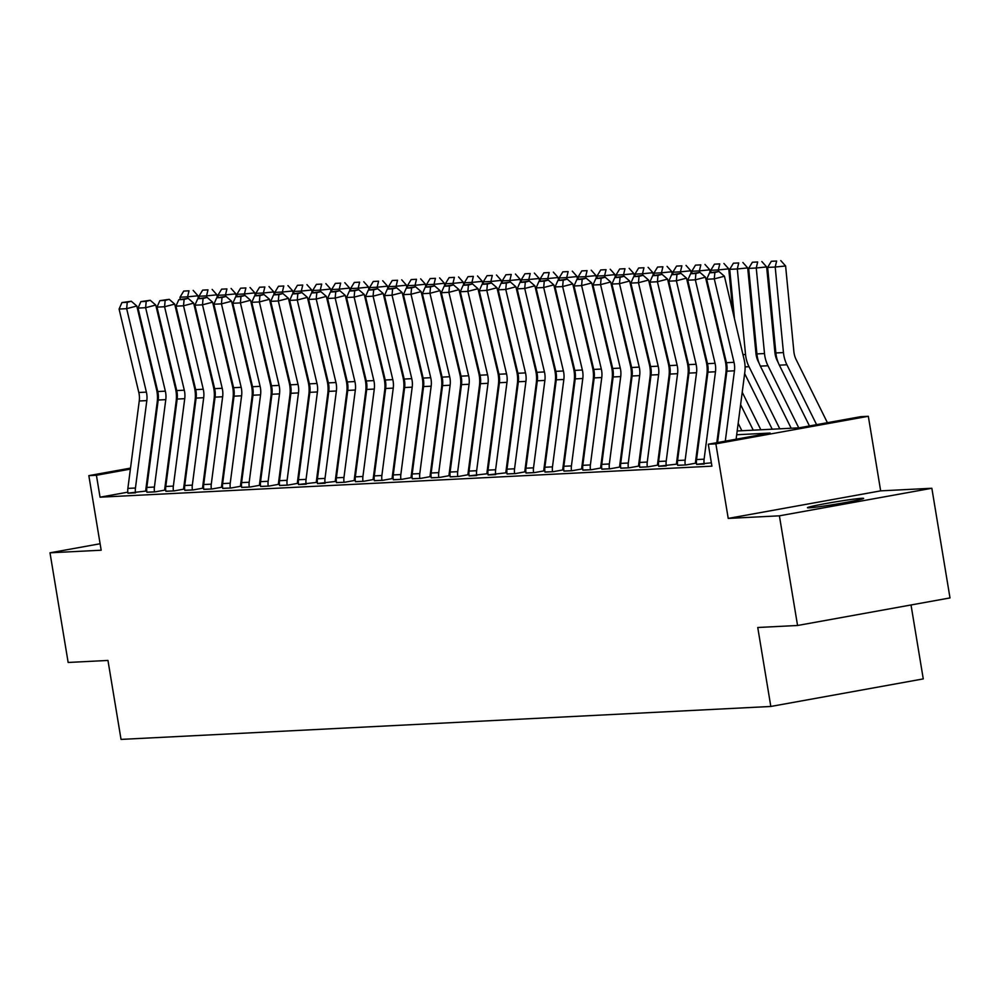 <?xml version="1.0" encoding="UTF-8"?>
<svg xmlns="http://www.w3.org/2000/svg" width="1000" height="1000" viewBox="0 0 1000 1000"><rect width="100%" height="100%" fill="white"/><g stroke="black" fill="none" stroke-linecap="round" stroke-linejoin="round"><path stroke-width="1.5" d="M861.9 498.288A28.475 1.175 -9.4 0 0 830.512 502.725A28.475 1.175 -9.4 0 0 807.438 507.713A28.475 1.175 -9.4 0 0 809.163 507.825A28.475 1.175 -9.4 0 0 840.55 503.4A28.475 1.175 -9.4 0 0 863.625 498.413A28.475 1.175 -9.4 0 0 861.9 498.288M737.188 430.975L798.938 427.85L860.738 416.675L868.325 416.287L715.875 443.85L708.3 444.225L770.1 433.062L736.688 434.75M880.662 490.863L728.225 518.413L779.4 515.825L797.562 625.487L950 597.925L931.85 488.263L880.662 490.863L868.325 416.287M911.025 604.975L923.263 678.9L770.825 706.462L121.037 739.4L107.963 660.45L68.15 662.463L50 552.812L101.175 550.212L88.837 475.637L130.512 468.113M779.4 515.825L931.85 488.263M100.113 543.75L50 552.812M127.812 492.163L100.05 497.188L711.925 466.163L708.3 444.225M696.625 458.9L695.888 458.938M677.663 459.862L676.925 459.9M658.713 460.825L657.975 460.863M639.75 461.788L639.025 461.825M620.8 462.75L620.062 462.788M601.85 463.7L601.112 463.738M582.888 464.663L582.15 464.7M563.938 465.625L563.2 465.662M544.975 466.587L544.237 466.625M526.025 467.55L525.288 467.587M507.062 468.512L506.337 468.55M488.113 469.475L487.375 469.513M469.162 470.438L468.425 470.475M450.2 471.4L449.462 471.438M431.25 472.362L430.513 472.388M412.287 473.312L411.55 473.35M393.338 474.275L392.6 474.312M374.375 475.238L373.65 475.275M355.425 476.2L354.688 476.238M336.463 477.163L335.737 477.2M317.512 478.125L316.775 478.162M298.562 479.087L297.825 479.125M279.6 480.05L278.863 480.087M260.65 481.012L259.913 481.05M241.688 481.962L240.963 482M222.738 482.925L222 482.962M203.775 483.888L203.05 483.925M184.825 484.85L184.088 484.888M165.875 485.812L165.138 485.85M146.713 488.75L145.912 488.9M127.938 493.137L145.863 491.075M146.9 492.175L155.25 491.85L164.812 490.112M165.85 491.213L174.213 490.887L183.762 489.15M184.812 490.25L193.162 489.925L202.725 488.2M203.762 489.288L212.125 488.963L221.675 487.238M222.725 488.325L231.075 488L240.637 486.275M241.675 487.362L250.025 487.038L259.587 485.312M260.625 486.4L268.988 486.075L278.55 484.35M279.587 485.438L287.938 485.112L297.5 483.387M298.538 484.487L316.45 482.425M317.5 483.525L335.412 481.463M336.45 482.562L344.812 482.238L354.363 480.5M355.412 481.6L363.762 481.275L373.325 479.538M374.363 480.637L382.713 480.312L392.275 478.587M393.312 479.675L401.675 479.35L411.238 477.625M412.275 478.713L420.625 478.387L430.188 476.662M431.225 477.75L439.588 477.425L449.137 475.7M450.188 476.788L458.537 476.463L468.1 474.738M469.137 475.838L487.05 473.775M488.1 474.875L506.012 472.812M507.05 473.913L515.413 473.587L524.963 471.85M526 472.95L534.362 472.625L543.925 470.887M544.963 471.987L553.312 471.662L562.875 469.938M563.913 471.025L572.275 470.7L581.825 468.975M582.875 470.062L591.225 469.738L600.788 468.013M601.825 469.1L610.188 468.775L619.738 467.05M620.788 468.137L629.138 467.812L638.7 466.087M639.738 467.175L648.1 466.85L657.65 465.125M658.688 466.225L676.612 464.162M677.65 465.262L686 464.938L695.562 463.2M696.6 464.3L711.375 462.812M728.225 518.413L715.875 443.85M100.05 497.188L96.412 475.262L88.837 475.637M797.562 625.487L757.75 627.5L770.825 706.462M187.475 458.85L188.212 458.812M206.438 457.887L207.175 457.85M225.387 456.925L226.125 456.887M244.35 455.962L245.075 455.925M263.3 455L264.037 454.963M282.25 454.038L282.987 454M301.212 453.088L301.95 453.05M320.163 452.125L320.9 452.088M339.125 451.163L339.862 451.125M358.075 450.2L358.812 450.163M377.038 449.237L377.762 449.2M395.988 448.275L396.725 448.237M414.938 447.312L415.675 447.275M433.9 446.35L434.637 446.312M452.85 445.387L453.587 445.35M471.812 444.438L472.55 444.4M490.763 443.475L491.5 443.438M509.725 442.512L510.45 442.475M528.675 441.55L529.412 441.512M547.625 440.588L548.362 440.55M566.587 439.625L567.325 439.588M585.538 438.663L586.275 438.625M604.5 437.7L605.237 437.663M623.45 436.737L624.188 436.7M642.412 435.775L643.138 435.75M661.363 434.825L662.1 434.787M680.312 433.862L681.05 433.825M699.275 432.9L700.013 432.863M718.225 431.938L718.962 431.9M207.512 455.175L206.775 455.312M188.238 458.663L187.488 458.787M149.05 464.75L149.8 464.625M168.337 461.275L169.075 461.138M187.613 457.788L188.363 457.65M206.9 454.3L207.65 454.162M149.662 465.625L148.912 465.763M130.387 469.113L96.412 475.262M718.475 435.675L717.738 435.712M699.513 436.637L698.787 436.675M680.562 437.6L679.825 437.638M661.612 438.562L660.875 438.6M642.65 439.525L641.912 439.562M623.7 440.487L622.962 440.513M604.738 441.438L604 441.475M585.788 442.4L585.05 442.438M566.825 443.363L566.1 443.4M547.875 444.325L547.137 444.363M528.925 445.288L528.188 445.325M509.963 446.25L509.225 446.287M491.012 447.212L490.275 447.25M472.05 448.175L471.312 448.212M453.1 449.137L452.362 449.175M434.137 450.087L433.413 450.125M415.188 451.05L414.45 451.087M396.238 452.013L395.5 452.05M377.275 452.975L376.538 453.013M358.325 453.938L357.587 453.975M339.363 454.9L338.625 454.938M320.412 455.863L319.675 455.9M301.45 456.825L300.725 456.863M282.5 457.788L281.762 457.825M263.55 458.738L262.812 458.775M244.587 459.7L243.85 459.738M225.637 460.662L224.9 460.7M206.675 461.625L205.938 461.662M187.725 462.587L186.988 462.625M168.762 463.55L168.038 463.587M127.875 488.387L135.45 488.013A15.575 14.638 -92.9 0 0 135.538 492.837L127.963 493.225A15.575 14.638 -92.9 0 1 127.875 488.387L139.25 400.988A22.25 20.913 87.1 0 0 138.812 392.5L119.087 309.05L126.662 308.663L127.238 302.312L131.3 301.25L121.938 302.575L127.238 302.312M135.45 488.013L146.825 400.6A22.25 20.913 87.1 0 0 146.387 392.125L126.662 308.663L136.812 306.012L156.537 389.475A33.375 31.375 -92.9 0 1 157.188 402.2L145.812 489.6A4.45 4.188 87.1 0 0 145.838 490.988M136.812 306.012L131.3 301.25M121.938 302.575L119.087 309.05M202.162 339.075L201.663 333.775M198.263 298.6L197.987 295.775L187.587 296.837L187.738 298.387M211.475 419.137L212.05 420.3M226.388 449.237L226.962 450.4M194.95 401.463L195.525 402.625M209.862 431.562L210.438 432.725M189.013 290.812L183.713 291.087L189.013 290.812L187.587 296.837L180.012 297.225L180.212 299.325M184.262 341.325L184.775 346.613M180.012 297.225L183.713 291.087M193.175 290.387L197.987 295.775M146.825 487.425L154.412 487.05A15.575 14.638 -92.9 0 0 154.5 491.887L146.912 492.262A15.575 14.638 -92.9 0 1 146.825 487.425L158.2 400.025A22.25 20.913 87.1 0 0 157.762 391.55L138.038 308.087L145.625 307.7L146.2 301.35L150.25 300.287L140.887 301.613L146.2 301.35M154.412 487.05L165.787 399.637A22.25 20.913 87.1 0 0 165.35 391.163L145.625 307.7L155.762 305.05L175.487 388.512A33.375 31.375 -92.9 0 1 176.15 401.238L164.775 488.638A4.45 4.188 87.1 0 0 164.8 490.025M155.762 305.05L150.25 300.287M140.887 301.613L138.038 308.087M165.787 486.475L173.363 486.087A15.575 14.638 -92.9 0 0 173.45 490.925L165.875 491.3A15.575 14.638 -92.9 0 1 165.787 486.475L177.162 399.062A22.25 20.913 87.1 0 0 176.725 390.588L156.988 307.125L164.575 306.737L165.15 300.387L169.213 299.325L159.85 300.663L165.15 300.387M173.363 486.087L184.737 398.675A22.25 20.913 87.1 0 0 184.3 390.2L164.575 306.737L174.713 304.1L194.45 387.55A33.375 31.375 -92.9 0 1 195.1 400.275L183.725 487.675A4.45 4.188 87.1 0 0 183.75 489.062M174.713 304.1L169.213 299.325M159.85 300.663L156.988 307.125M184.737 485.513L192.325 485.125A15.575 14.638 -92.9 0 0 192.413 489.963L184.825 490.35A15.575 14.638 -92.9 0 1 184.737 485.513L196.112 398.1A22.25 20.913 87.1 0 0 195.675 389.625L175.95 306.163L183.525 305.788L184.112 299.425L188.162 298.363L178.8 299.7L184.112 299.425M192.325 485.125L203.7 397.713A22.25 20.913 87.1 0 0 203.263 389.237L183.525 305.788L193.675 303.137L213.4 386.587A33.375 31.375 -92.9 0 1 214.05 399.312L202.688 486.712A4.45 4.188 87.1 0 0 202.712 488.1M193.675 303.137L188.162 298.363M178.8 299.7L175.95 306.163M221.125 338.113L220.613 332.812M217.225 297.638L216.95 294.812L206.55 295.875L206.688 297.425M230.425 418.175L231.012 419.338M245.35 448.275L245.925 449.438M213.9 400.5L214.475 401.662M228.812 430.6L229.387 431.763M207.975 289.85L202.662 290.125L207.975 289.85L206.55 295.875L198.962 296.262L199.163 298.363M203.212 340.363L203.725 345.662M198.962 296.262L202.662 290.125M212.138 289.425L216.95 294.812M240.075 337.15L239.562 331.85M236.175 296.675L235.9 293.85L225.5 294.913L225.65 296.462M249.387 417.212L249.963 418.375M264.3 447.312L264.875 448.488M232.85 399.538L233.438 400.7M247.775 429.637L248.35 430.8M226.925 288.9L221.625 289.163L226.925 288.9L225.5 294.913L217.913 295.3L218.125 297.4M222.175 339.4L222.675 344.7M217.913 295.3L221.625 289.163M231.088 288.463L235.9 293.85M259.037 336.188L258.525 330.887M255.138 295.712L254.862 292.887L244.45 293.95L244.6 295.5M268.337 416.25L268.925 417.425M283.25 446.35L283.837 447.525M251.812 398.575L252.387 399.738M266.725 428.675L267.3 429.85M245.888 287.938L240.575 288.2L245.888 287.938L244.45 293.95L236.875 294.337L237.075 296.45M241.125 338.438L241.637 343.738M236.875 294.337L240.575 288.2M250.05 287.512L254.862 292.887M203.7 484.55L211.275 484.162A15.575 14.638 -92.9 0 0 211.363 489L203.775 489.387A15.575 14.638 -92.9 0 1 203.7 484.55L215.062 397.137A22.25 20.913 87.1 0 0 214.638 388.663L194.9 305.2L202.488 304.825L203.062 298.463L207.125 297.413L197.75 298.738L203.062 298.463M211.275 484.162L222.65 396.763A22.25 20.913 87.1 0 0 222.213 388.275L202.488 304.825L212.625 302.175L232.362 385.625A33.375 31.375 -92.9 0 1 233.012 398.35L221.637 485.75A4.45 4.188 87.1 0 0 221.663 487.137M212.625 302.175L207.125 297.413M197.75 298.738L194.9 305.2M277.987 335.225L277.475 329.925M274.088 294.762L273.812 291.925L263.412 292.987L263.562 294.55M287.3 415.288L287.875 416.463M302.213 445.387L302.787 446.562M270.763 397.612L271.35 398.787M285.675 427.713L286.262 428.888M264.837 286.975L259.538 287.238L264.837 286.975L263.412 292.987L255.825 293.375L256.025 295.487M260.075 337.475L260.587 342.775M255.825 293.375L259.538 287.238M269 286.55L273.812 291.925M222.65 483.587L230.238 483.2A15.575 14.638 -92.9 0 0 230.312 488.038L222.738 488.425A15.575 14.638 -92.9 0 1 222.65 483.587L234.025 396.175A22.25 20.913 87.1 0 0 233.588 387.7L213.863 304.237L221.438 303.863L222.025 297.5L226.075 296.45L216.713 297.775L222.025 297.5M230.238 483.2L241.6 395.8A22.25 20.913 87.1 0 0 241.175 387.312L221.438 303.863L231.588 301.212L251.312 384.663A33.375 31.375 -92.9 0 1 251.962 397.388L240.588 484.8A4.45 4.188 87.1 0 0 240.613 486.175M231.588 301.212L226.075 296.45M216.713 297.775L213.863 304.237M241.612 482.625L249.188 482.238A15.575 14.638 -92.9 0 0 249.275 487.075L241.688 487.463A15.575 14.638 -92.9 0 1 241.612 482.625L252.975 395.225A22.25 20.913 87.1 0 0 252.537 386.737L232.812 303.288L240.4 302.9L240.975 296.537L245.037 295.487L235.662 296.812L240.975 296.537M249.188 482.238L260.562 394.837A22.25 20.913 87.1 0 0 260.125 386.35L240.4 302.9L250.538 300.25L270.262 383.7A33.375 31.375 -92.9 0 1 270.925 396.425L259.55 483.837A4.45 4.188 87.1 0 0 259.575 485.213M250.538 300.25L245.037 295.487M235.662 296.812L232.812 303.288M260.562 481.662L268.15 481.275A15.575 14.638 -92.9 0 0 268.225 486.112L260.65 486.5A15.575 14.638 -92.9 0 1 260.562 481.662L271.938 394.263A22.25 20.913 87.1 0 0 271.5 385.775L251.775 302.325L259.35 301.938L259.925 295.587L263.988 294.525L254.625 295.85L259.925 295.587M268.15 481.275L279.513 393.875A22.25 20.913 87.1 0 0 279.075 385.387L259.35 301.938L269.5 299.288L289.225 382.75A33.375 31.375 -92.9 0 1 289.875 395.462L278.5 482.875A4.45 4.188 87.1 0 0 278.525 484.25M269.5 299.288L263.988 294.525M254.625 295.85L251.775 302.325M279.513 480.7L287.1 480.312A15.575 14.638 -92.9 0 0 287.188 485.15L279.6 485.538A15.575 14.638 -92.9 0 1 279.513 480.7L290.887 393.3A22.25 20.913 87.1 0 0 290.45 384.812L270.725 301.363L278.312 300.975L278.888 294.625L282.938 293.562L273.575 294.887L278.888 294.625M287.1 480.312L298.475 392.912A22.25 20.913 87.1 0 0 298.038 384.438L278.312 300.975L288.45 298.325L308.175 381.788A33.375 31.375 -92.9 0 1 308.837 394.5L297.462 481.912A4.45 4.188 87.1 0 0 297.488 483.288M288.45 298.325L282.938 293.562M273.575 294.887L270.725 301.363M298.475 479.738L306.05 479.363A15.575 14.638 -92.9 0 0 306.137 484.188L298.562 484.575A15.575 14.638 -92.9 0 1 298.475 479.738L309.85 392.337A22.25 20.913 87.1 0 0 309.413 383.85L289.675 300.4L297.262 300.012L297.838 293.663L301.9 292.6L292.538 293.925L297.838 293.663M306.05 479.363L317.425 391.95A22.25 20.913 87.1 0 0 316.988 383.475L297.262 300.012L307.4 297.362L327.137 380.825A33.375 31.375 -92.9 0 1 327.788 393.55L316.413 480.95A4.45 4.188 87.1 0 0 316.438 482.325M307.4 297.362L301.9 292.6M292.538 293.925L289.675 300.4M296.95 334.263L296.438 328.975M293.038 293.8L292.775 290.963L282.362 292.025L282.512 293.587M306.25 414.325L306.837 415.5M321.163 444.425L321.75 445.6M289.725 396.65L290.3 397.825M304.637 426.75L305.212 427.925M283.8 286.012L278.488 286.275L283.8 286.012L282.362 292.025L274.788 292.413L274.988 294.525M279.037 336.512L279.55 341.812M274.788 292.413L278.488 286.275M287.95 285.587L292.775 290.963M315.9 333.3L315.387 328.013M312 292.838L311.725 290L301.325 291.075L301.475 292.625M325.213 413.363L325.788 414.538M340.125 443.475L340.7 444.637M308.675 395.688L309.262 396.863M323.587 425.788L324.175 426.962M302.75 285.05L297.438 285.312L302.75 285.05L301.325 291.075L293.738 291.45L293.938 293.562M297.987 335.55L298.5 340.85M293.738 291.45L297.438 285.312M306.913 284.625L311.725 290M334.85 332.337L334.35 327.05M330.95 291.875L330.675 289.037L320.275 290.113L320.425 291.663M344.162 412.413L344.738 413.575M359.075 442.512L359.65 443.675M327.638 394.725L328.212 395.9M342.55 424.837L343.125 426M321.7 284.088L316.4 284.363L321.7 284.088L320.275 290.113L312.7 290.487L312.9 292.6M316.95 334.6L317.462 339.888M312.7 290.487L316.4 284.363M325.863 283.663L330.675 289.037M353.812 331.388L353.3 326.087M349.913 290.912L349.637 288.075L339.237 289.15L339.387 290.7M363.125 411.45L363.7 412.612M378.038 441.55L378.612 442.713M346.587 393.762L347.163 394.938M361.5 423.875L362.075 425.037M340.662 283.125L335.35 283.4L340.662 283.125L339.237 289.15L331.65 289.538L331.85 291.637M335.9 333.638L336.413 338.925M331.65 289.538L335.35 283.4M344.825 282.7L349.637 288.075M372.762 330.425L372.25 325.125M368.862 289.95L368.587 287.125L358.188 288.188L358.338 289.738M382.075 410.487L382.65 411.65M396.987 440.588L397.562 441.75M365.55 392.812L366.125 393.975M380.462 422.912L381.037 424.075M359.613 282.162L354.312 282.438L359.613 282.162L358.188 288.188L350.6 288.575L350.812 290.675M354.862 332.675L355.363 337.962M350.6 288.575L354.312 282.438M363.775 281.737L368.587 287.125M317.425 478.775L325.012 478.4A15.575 14.638 -92.9 0 0 325.1 483.237L317.512 483.612A15.575 14.638 -92.9 0 1 317.425 478.775L328.8 391.375A22.25 20.913 87.1 0 0 328.363 382.887L308.637 299.438L316.212 299.05L316.8 292.7L320.85 291.637L311.488 292.962L316.8 292.7M325.012 478.4L336.388 390.988A22.25 20.913 87.1 0 0 335.95 382.512L316.212 299.05L326.362 296.4L346.087 379.862A33.375 31.375 -92.9 0 1 346.737 392.587L335.375 479.988A4.45 4.188 87.1 0 0 335.4 481.375M326.362 296.4L320.85 291.637M311.488 292.962L308.637 299.438M391.725 329.462L391.213 324.162M387.825 288.988L387.55 286.163L377.137 287.225L377.287 288.775M401.025 409.525L401.613 410.688M415.938 439.625L416.525 440.788M384.5 391.85L385.075 393.013M399.412 421.95L399.988 423.113M378.575 281.2L373.263 281.475L378.575 281.2L377.137 287.225L369.562 287.613L369.762 289.713M373.812 331.712L374.325 337.013M369.562 287.613L373.263 281.475M382.738 280.775L387.55 286.163M336.388 477.825L343.963 477.438A15.575 14.638 -92.9 0 0 344.05 482.275L336.463 482.65A15.575 14.638 -92.9 0 1 336.388 477.825L347.75 390.412A22.25 20.913 87.1 0 0 347.325 381.938L327.587 298.475L335.175 298.087L335.75 291.737L339.812 290.675L330.45 292.013L335.75 291.737M343.963 477.438L355.337 390.025A22.25 20.913 87.1 0 0 354.9 381.55L335.175 298.087L345.312 295.438L365.05 378.9A33.375 31.375 -92.9 0 1 365.7 391.625L354.325 479.025A4.45 4.188 87.1 0 0 354.35 480.412M345.312 295.438L339.812 290.675M330.45 292.013L327.587 298.475M410.675 328.5L410.163 323.2M406.775 288.025L406.5 285.2L396.1 286.262L396.25 287.812M419.988 408.562L420.562 409.725M434.9 438.663L435.475 439.825M403.45 390.887L404.038 392.05M418.363 420.988L418.95 422.15M397.525 280.25L392.225 280.512L397.525 280.25L396.1 286.262L388.512 286.65L388.725 288.75M392.762 330.75L393.275 336.05M388.512 286.65L392.225 280.512M401.688 279.812L406.5 285.2M355.337 476.863L362.925 476.475A15.575 14.638 -92.9 0 0 363 481.312L355.425 481.7A15.575 14.638 -92.9 0 1 355.337 476.863L366.712 389.45A22.25 20.913 87.1 0 0 366.275 380.975L346.55 297.512L354.125 297.125L354.712 290.775L358.762 289.713L349.4 291.05L354.712 290.775M362.925 476.475L374.288 389.062A22.25 20.913 87.1 0 0 373.862 380.588L354.125 297.125L364.275 294.488L384 377.938A33.375 31.375 -92.9 0 1 384.65 390.662L373.275 478.062A4.45 4.188 87.1 0 0 373.3 479.45M364.275 294.488L358.762 289.713M349.4 291.05L346.55 297.512M429.637 327.537L429.125 322.238M425.725 287.062L425.462 284.237L415.05 285.3L415.2 286.85M438.938 407.6L439.525 408.762M453.85 437.7L454.438 438.875M422.413 389.925L422.987 391.087M437.325 420.025L437.9 421.188M416.488 279.288L411.175 279.55L416.488 279.288L415.05 285.3L407.475 285.688L407.675 287.8M411.725 329.787L412.238 335.087M407.475 285.688L411.175 279.55M420.637 278.85L425.462 284.237M374.3 475.9L381.875 475.513A15.575 14.638 -92.9 0 0 381.962 480.35L374.375 480.737A15.575 14.638 -92.9 0 1 374.3 475.9L385.662 388.488A22.25 20.913 87.1 0 0 385.225 380.012L365.5 296.55L373.088 296.175L373.663 289.812L377.725 288.75L368.35 290.087L373.663 289.812M381.875 475.513L393.25 388.113A22.25 20.913 87.1 0 0 392.812 379.625L373.088 296.175L383.225 293.525L402.95 376.975A33.375 31.375 -92.9 0 1 403.612 389.7L392.238 477.1A4.45 4.188 87.1 0 0 392.262 478.488M383.225 293.525L377.725 288.75M368.35 290.087L365.5 296.55M448.587 326.575L448.075 321.275M444.688 286.112L444.412 283.275L434.012 284.337L434.162 285.9M457.9 406.637L458.475 407.812M472.812 436.737L473.387 437.912M441.362 388.963L441.95 390.125M456.275 419.062L456.863 420.238M435.438 278.325L430.125 278.587L435.438 278.325L434.012 284.337L426.425 284.725L426.625 286.837M430.675 328.825L431.188 334.125M426.425 284.725L430.125 278.587M439.6 277.9L444.412 283.275M393.25 474.938L400.838 474.55A15.575 14.638 -92.9 0 0 400.913 479.387L393.338 479.775A15.575 14.638 -92.9 0 1 393.25 474.938L404.625 387.525A22.25 20.913 87.1 0 0 404.188 379.05L384.462 295.587L392.038 295.212L392.612 288.85L396.675 287.8L387.312 289.125L392.612 288.85M400.838 474.55L412.2 387.15A22.25 20.913 87.1 0 0 411.763 378.663L392.038 295.212L402.188 292.562L421.912 376.012A33.375 31.375 -92.9 0 1 422.562 388.738L411.188 476.138A4.45 4.188 87.1 0 0 411.213 477.525M402.188 292.562L396.675 287.8M387.312 289.125L384.462 295.587M467.55 325.613L467.038 320.325M463.638 285.15L463.363 282.312L452.962 283.375L453.113 284.938M476.85 405.675L477.425 406.85M491.763 435.775L492.337 436.95M460.325 388L460.9 389.175M475.238 418.1L475.812 419.275M454.387 277.362L449.087 277.625L454.387 277.362L452.962 283.375L445.387 283.762L445.588 285.875M449.637 327.863L450.15 333.162M445.387 283.762L449.087 277.625M458.55 276.938L463.363 282.312M412.2 473.975L419.787 473.587A15.575 14.638 -92.9 0 0 419.875 478.425L412.287 478.812A15.575 14.638 -92.9 0 1 412.2 473.975L423.575 386.575A22.25 20.913 87.1 0 0 423.137 378.088L403.413 294.637L411 294.25L411.575 287.887L415.625 286.837L406.262 288.163L411.575 287.887M419.787 473.587L431.163 386.188A22.25 20.913 87.1 0 0 430.725 377.7L411 294.25L421.138 291.6L440.863 375.05A33.375 31.375 -92.9 0 1 441.525 387.775L430.15 475.188A4.45 4.188 87.1 0 0 430.175 476.562M421.138 291.6L415.625 286.837M406.262 288.163L403.413 294.637M486.5 324.65L485.988 319.363M482.6 284.188L482.325 281.35L471.925 282.413L472.075 283.975M495.812 404.712L496.388 405.887M510.725 434.812L511.3 435.988M479.275 387.038L479.85 388.212M494.188 417.137L494.762 418.312M473.35 276.4L468.038 276.663L473.35 276.4L471.925 282.413L464.338 282.8L464.538 284.913M468.587 326.9L469.1 332.2M464.338 282.8L468.038 276.663M477.512 275.975L482.325 281.35M431.163 473.013L438.738 472.625A15.575 14.638 -92.9 0 0 438.825 477.463L431.25 477.85A15.575 14.638 -92.9 0 1 431.163 473.013L442.537 385.613A22.25 20.913 87.1 0 0 442.1 377.125L422.362 293.675L429.95 293.288L430.525 286.938L434.588 285.875L425.225 287.2L430.525 286.938M438.738 472.625L450.112 385.225A22.25 20.913 87.1 0 0 449.675 376.737L429.95 293.288L440.087 290.637L459.825 374.1A33.375 31.375 -92.9 0 1 460.475 386.812L449.1 474.225A4.45 4.188 87.1 0 0 449.125 475.6M440.087 290.637L434.588 285.875M425.225 287.2L422.362 293.675M450.112 472.05L457.7 471.662A15.575 14.638 -92.9 0 0 457.788 476.5L450.2 476.887A15.575 14.638 -92.9 0 1 450.112 472.05L461.488 384.65A22.25 20.913 87.1 0 0 461.05 376.163L441.325 292.712L448.9 292.325L449.487 285.975L453.537 284.913L444.175 286.238L449.487 285.975M457.7 471.662L469.075 384.263A22.25 20.913 87.1 0 0 468.638 375.775L448.9 292.325L459.05 289.675L478.775 373.137A33.375 31.375 -92.9 0 1 479.425 385.85L468.062 473.263A4.45 4.188 87.1 0 0 468.088 474.637M459.05 289.675L453.537 284.913M444.175 286.238L441.325 292.712M469.075 471.087L476.65 470.712A15.575 14.638 -92.9 0 0 476.737 475.538L469.15 475.925A15.575 14.638 -92.9 0 1 469.075 471.087L480.438 383.688A22.25 20.913 87.1 0 0 480.012 375.2L460.275 291.75L467.863 291.363L468.438 285.012L472.5 283.95L463.137 285.275L468.438 285.012M476.65 470.712L488.025 383.3A22.25 20.913 87.1 0 0 487.587 374.825L467.863 291.363L478 288.712L497.738 372.175A33.375 31.375 -92.9 0 1 498.387 384.888L487.013 472.3A4.45 4.188 87.1 0 0 487.038 473.675M478 288.712L472.5 283.95M463.137 285.275L460.275 291.75M488.025 470.125L495.613 469.75A15.575 14.638 -92.9 0 0 495.688 474.588L488.113 474.963A15.575 14.638 -92.9 0 1 488.025 470.125L499.4 382.725A22.25 20.913 87.1 0 0 498.963 374.237L479.237 290.788L486.812 290.4L487.4 284.05L491.45 282.987L482.088 284.312L487.4 284.05M495.613 469.75L506.975 382.337A22.25 20.913 87.1 0 0 506.55 373.862L486.812 290.4L496.962 287.75L516.688 371.213A33.375 31.375 -92.9 0 1 517.337 383.938L505.975 471.337A4.45 4.188 87.1 0 0 505.988 472.725M496.962 287.75L491.45 282.987M482.088 284.312L479.237 290.788M506.987 469.175L514.562 468.787A15.575 14.638 -92.9 0 0 514.65 473.625L507.062 474A15.575 14.638 -92.9 0 1 506.987 469.175L518.35 381.763A22.25 20.913 87.1 0 0 517.913 373.288L498.188 289.825L505.775 289.438L506.35 283.087L510.412 282.025L501.037 283.35L506.35 283.087M514.562 468.787L525.938 381.375A22.25 20.913 87.1 0 0 525.5 372.9L505.775 289.438L515.913 286.788L535.638 370.25A33.375 31.375 -92.9 0 1 536.3 382.975L524.925 470.375A4.45 4.188 87.1 0 0 524.95 471.763M515.913 286.788L510.412 282.025M501.037 283.35L498.188 289.825M525.938 468.212L533.525 467.825A15.575 14.638 -92.9 0 0 533.6 472.663L526.025 473.05A15.575 14.638 -92.9 0 1 525.938 468.212L537.312 380.8A22.25 20.913 87.1 0 0 536.875 372.325L517.15 288.863L524.725 288.475L525.3 282.125L529.362 281.062L520 282.4L525.3 282.125M533.525 467.825L544.888 380.412A22.25 20.913 87.1 0 0 544.45 371.938L524.725 288.475L534.875 285.837L554.6 369.288A33.375 31.375 -92.9 0 1 555.25 382.013L543.875 469.412A4.45 4.188 87.1 0 0 543.9 470.8M534.875 285.837L529.362 281.062M520 282.4L517.15 288.863M544.888 467.25L552.475 466.863A15.575 14.638 -92.9 0 0 552.562 471.7L544.975 472.088A15.575 14.638 -92.9 0 1 544.888 467.25L556.263 379.837A22.25 20.913 87.1 0 0 555.825 371.362L536.1 287.9L543.688 287.525L544.263 281.163L548.312 280.1L538.95 281.438L544.263 281.163M552.475 466.863L563.85 379.462A22.25 20.913 87.1 0 0 563.413 370.975L543.688 287.525L553.825 284.875L573.55 368.325A33.375 31.375 -92.9 0 1 574.212 381.05L562.837 468.45A4.45 4.188 87.1 0 0 562.863 469.837M553.825 284.875L548.312 280.1M538.95 281.438L536.1 287.9M563.85 466.287L571.425 465.9A15.575 14.638 -92.9 0 0 571.512 470.737L563.938 471.125A15.575 14.638 -92.9 0 1 563.85 466.287L575.225 378.875A22.25 20.913 87.1 0 0 574.788 370.4L555.062 286.938L562.638 286.562L563.212 280.2L567.275 279.15L557.913 280.475L563.212 280.2M571.425 465.9L582.8 378.5A22.25 20.913 87.1 0 0 582.362 370.012L562.638 286.562L572.775 283.913L592.513 367.362A33.375 31.375 -92.9 0 1 593.162 380.087L581.788 467.488A4.45 4.188 87.1 0 0 581.812 468.875M572.775 283.913L567.275 279.15M557.913 280.475L555.062 286.938M582.8 465.325L590.388 464.938A15.575 14.638 -92.9 0 0 590.475 469.775L582.888 470.163A15.575 14.638 -92.9 0 1 582.8 465.325L594.175 377.912A22.25 20.913 87.1 0 0 593.737 369.438L574.012 285.988L581.6 285.6L582.175 279.237L586.225 278.188L576.862 279.513L582.175 279.237M590.388 464.938L601.763 377.537A22.25 20.913 87.1 0 0 601.325 369.05L581.6 285.6L591.737 282.95L611.462 366.4A33.375 31.375 -92.9 0 1 612.112 379.125L600.75 466.538A4.45 4.188 87.1 0 0 600.775 467.912M591.737 282.95L586.225 278.188M576.862 279.513L574.012 285.988M505.45 323.688L504.95 318.4M501.55 283.225L501.275 280.387L490.875 281.462L491.025 283.012M514.763 403.75L515.337 404.925M529.675 433.862L530.25 435.025M498.237 386.075L498.812 387.25M513.15 416.175L513.725 417.35M492.3 275.438L487 275.712L492.3 275.438L490.875 281.462L483.288 281.837L483.5 283.95M487.55 325.95L488.05 331.238M483.288 281.837L487 275.712M496.463 275.012L501.275 280.387M524.412 322.738L523.9 317.438M520.513 282.262L520.237 279.425L509.825 280.5L509.975 282.05M533.713 402.8L534.3 403.963M548.625 432.9L549.212 434.062M517.188 385.112L517.762 386.287M532.1 415.225L532.675 416.388M511.262 274.475L505.95 274.75L511.262 274.475L509.825 280.5L502.25 280.875L502.45 282.987M506.5 324.988L507.013 330.275M502.25 280.875L505.95 274.75M515.425 274.05L520.237 279.425M543.362 321.775L542.85 316.475M539.462 281.3L539.188 278.475L528.787 279.538L528.938 281.087M552.675 401.838L553.25 403M567.587 431.938L568.162 433.1M536.138 384.162L536.725 385.325M551.05 414.263L551.638 415.425M530.212 273.512L524.913 273.788L530.212 273.512L528.787 279.538L521.2 279.925L521.413 282.025M525.45 324.025L525.962 329.312M521.2 279.925L524.913 273.788M534.375 273.087L539.188 278.475M562.325 320.812L561.812 315.512M558.413 280.338L558.15 277.512L547.737 278.575L547.888 280.125M571.625 400.875L572.212 402.038M586.538 430.975L587.125 432.137M555.1 383.2L555.675 384.363M570.013 413.3L570.588 414.462M549.175 272.55L543.862 272.825L549.175 272.55L547.737 278.575L540.163 278.962L540.363 281.062M544.412 323.062L544.925 328.363M540.163 278.962L543.862 272.825M553.337 272.125L558.15 277.512M581.275 319.85L580.763 314.55M577.375 279.375L577.1 276.55L566.7 277.613L566.85 279.163M590.588 399.913L591.163 401.075M605.5 430.012L606.075 431.175M574.05 382.238L574.637 383.4M588.962 412.337L589.55 413.5M568.125 271.588L562.812 271.863L568.125 271.588L566.7 277.613L559.113 278L559.312 280.1M563.362 322.1L563.875 327.4M559.113 278L562.812 271.863M572.288 271.163L577.1 276.55M600.237 318.888L599.725 313.587M596.325 278.412L596.05 275.587L585.65 276.65L585.8 278.2M609.538 398.95L610.112 400.112M624.45 429.05L625.037 430.225M593.013 381.275L593.587 382.438M607.925 411.375L608.5 412.537M587.075 270.637L581.775 270.9L587.075 270.637L585.65 276.65L578.075 277.038L578.275 279.137M582.325 321.138L582.837 326.438M578.075 277.038L581.775 270.9M591.237 270.2L596.05 275.587M619.188 317.925L618.675 312.625M615.288 277.45L615.013 274.625L604.612 275.688L604.763 277.238M628.5 397.987L629.075 399.162M643.413 428.088L643.988 429.263M611.962 380.312L612.537 381.475M626.875 410.412L627.463 411.587M606.038 269.675L600.725 269.938L606.038 269.675L604.612 275.688L597.025 276.075L597.225 278.188M601.275 320.175L601.788 325.475M597.025 276.075L600.725 269.938M610.2 269.25L615.013 274.625M638.138 316.962L637.638 311.663M634.237 276.5L633.962 273.663L623.562 274.725L623.713 276.288M647.45 397.025L648.025 398.2M662.362 427.125L662.938 428.3M630.925 379.35L631.5 380.525M645.837 409.45L646.413 410.625M624.987 268.712L619.688 268.975L624.987 268.712L623.562 274.725L615.975 275.113L616.188 277.225M620.237 319.212L620.75 324.513M615.975 275.113L619.688 268.975M629.15 268.288L633.962 273.663M657.1 316L656.587 310.712M653.2 275.538L652.925 272.7L642.513 273.762L642.663 275.325M666.4 396.062L666.988 397.238M681.325 426.163L681.9 427.337M649.875 378.387L650.45 379.562M664.788 408.488L665.362 409.663M643.95 267.75L638.638 268.012L643.95 267.75L642.513 273.762L634.938 274.15L635.138 276.262M639.188 318.25L639.7 323.55M634.938 274.15L638.638 268.012M648.112 267.325L652.925 272.7M601.763 464.363L609.338 463.975A15.575 14.638 -92.9 0 0 609.425 468.812L601.838 469.2A15.575 14.638 -92.9 0 1 601.763 464.363L613.125 376.962A22.25 20.913 87.1 0 0 612.7 368.475L592.962 285.025L600.55 284.637L601.125 278.275L605.188 277.225L595.825 278.55L601.125 278.275M609.338 463.975L620.712 376.575A22.25 20.913 87.1 0 0 620.275 368.088L600.55 284.637L610.688 281.988L630.425 365.438A33.375 31.375 -92.9 0 1 631.075 378.162L619.7 465.575A4.45 4.188 87.1 0 0 619.725 466.95M610.688 281.988L605.188 277.225M595.825 278.55L592.962 285.025M676.05 315.038L675.537 309.75M672.15 274.575L671.875 271.737L661.475 272.812L661.625 274.363M685.362 395.1L685.938 396.275M700.275 425.213L700.85 426.375M668.825 377.425L669.412 378.6M683.75 407.525L684.325 408.7M662.9 266.788L657.6 267.062L662.9 266.788L661.475 272.812L653.888 273.188L654.1 275.3M658.15 317.288L658.65 322.587M653.888 273.188L657.6 267.062M667.062 266.363L671.875 271.737M620.712 463.4L628.3 463.013A15.575 14.638 -92.9 0 0 628.375 467.85L620.8 468.237A15.575 14.638 -92.9 0 1 620.712 463.4L632.087 376A22.25 20.913 87.1 0 0 631.65 367.512L611.925 284.062L619.5 283.675L620.087 277.325L624.138 276.262L614.775 277.587L620.087 277.325M628.3 463.013L639.663 375.613A22.25 20.913 87.1 0 0 639.237 367.125L619.5 283.675L629.65 281.025L649.375 364.487A33.375 31.375 -92.9 0 1 650.025 377.2L638.663 464.613A4.45 4.188 87.1 0 0 638.675 465.988M629.65 281.025L624.138 276.262M614.775 277.587L611.925 284.062M695.013 314.075L694.5 308.788M691.1 273.612L690.837 270.775L680.425 271.85L680.575 273.4M704.312 394.15L704.9 395.312M719.225 424.25L719.812 425.412M687.788 376.463L688.363 377.638M702.7 406.575L703.275 407.738M681.862 265.825L676.55 266.1L681.862 265.825L680.425 271.85L672.85 272.225L673.05 274.337M677.1 316.337L677.613 321.625M672.85 272.225L676.55 266.1M686.025 265.4L690.837 270.775M639.675 462.438L647.25 462.05A15.575 14.638 -92.9 0 0 647.337 466.887L639.75 467.275A15.575 14.638 -92.9 0 1 639.675 462.438L651.038 375.037A22.25 20.913 87.1 0 0 650.6 366.55L630.875 283.1L638.462 282.712L639.038 276.363L643.1 275.3L633.725 276.625L639.038 276.363M647.25 462.05L658.625 374.65A22.25 20.913 87.1 0 0 658.188 366.175L638.462 282.712L648.6 280.062L668.325 363.525A33.375 31.375 -92.9 0 1 668.988 376.238L657.613 463.65A4.45 4.188 87.1 0 0 657.638 465.025M648.6 280.062L643.1 275.3M633.725 276.625L630.875 283.1M713.962 313.125L713.45 307.825M710.062 272.65L709.788 269.812L699.388 270.887L699.538 272.438M723.275 393.188L723.85 394.35M738.188 423.288L741.875 430.737M706.737 375.513L707.325 376.675M721.65 405.613L722.237 406.775M700.812 264.862L695.5 265.138L700.812 264.862L699.388 270.887L691.8 271.275L692 273.375M696.05 315.375L696.562 320.662M691.8 271.275L695.5 265.138M704.975 264.438L709.788 269.812M658.625 461.475L666.213 461.1A15.575 14.638 -92.9 0 0 666.287 465.925L658.713 466.312A15.575 14.638 -92.9 0 1 658.625 461.475L670 374.075A22.25 20.913 87.1 0 0 669.562 365.588L649.837 282.137L657.412 281.75L657.987 275.4L662.05 274.337L652.688 275.663L657.987 275.4M666.213 461.1L677.575 373.688A22.25 20.913 87.1 0 0 677.138 365.213L657.412 281.75L667.562 279.1L687.288 362.562A33.375 31.375 -92.9 0 1 687.938 375.288L676.562 462.688A4.45 4.188 87.1 0 0 676.587 464.075M667.562 279.1L662.05 274.337M652.688 275.663L649.837 282.137M732.925 312.162L728.75 268.863L718.337 269.925L718.487 271.475M742.225 392.225L760.837 429.775M725.7 374.55L726.275 375.712M740.612 404.65L753.25 430.163M719.762 263.9L714.463 264.175L719.762 263.9L718.337 269.925L710.763 270.312L710.962 272.413M715.013 314.413L715.525 319.7M710.763 270.312L714.463 264.175M723.925 263.475L728.75 268.863M677.575 460.513L685.163 460.138A15.575 14.638 -92.9 0 0 685.25 464.975L677.663 465.35A15.575 14.638 -92.9 0 1 677.575 460.513L688.95 373.113A22.25 20.913 87.1 0 0 688.512 364.637L668.787 281.175L676.375 280.788L676.95 274.438L681 273.375L671.637 274.7L676.95 274.438M685.163 460.138L696.538 372.725A22.25 20.913 87.1 0 0 696.1 364.25L676.375 280.788L686.513 278.137L706.237 361.6A33.375 31.375 -92.9 0 1 706.9 374.325L695.525 461.725A4.45 4.188 87.1 0 0 695.55 463.113M686.513 278.137L681 273.375M671.637 274.7L668.787 281.175M759.225 363.512L758.263 361.575A22.25 20.913 -92.9 0 1 755.95 353.425L747.7 267.9L737.3 268.962L745.537 354.5A33.375 31.375 87.1 0 0 749.013 366.7L779.788 428.812M744.65 373.587L772.212 429.2M738.725 262.938L733.413 263.212L738.725 262.938L737.3 268.962L729.712 269.35L734.475 318.75M729.712 269.35L733.413 263.212M742.887 262.512L747.7 267.9M696.538 459.562L704.112 459.175A15.575 14.638 -92.9 0 0 704.2 464.012L696.625 464.387A15.575 14.638 -92.9 0 1 696.538 459.562L707.913 372.15A22.25 20.913 87.1 0 0 707.475 363.675L687.75 280.212L695.325 279.825L695.9 273.475L699.963 272.413L690.6 273.75L695.9 273.475M704.112 459.175L715.487 371.763A22.25 20.913 87.1 0 0 715.05 363.288L695.325 279.825L705.462 277.188L725.2 360.637A33.375 31.375 -92.9 0 1 725.85 373.363L716.825 442.688M705.462 277.188L699.963 272.413M690.6 273.75L687.75 280.212M778.175 362.55L777.212 360.613A22.25 20.913 -92.9 0 1 774.9 352.463L766.65 266.938L756.25 268L764.5 353.537A33.375 31.375 87.1 0 0 767.975 365.75L798.75 427.85M757.675 261.988L752.375 262.25L757.675 261.988L756.25 268L748.662 268.387L756.912 353.913A33.375 31.375 87.1 0 0 760.387 366.125L791.162 428.237M748.662 268.387L752.375 262.25M761.838 261.55L766.65 266.938M717.575 442.55L726.862 371.188A22.25 20.913 87.1 0 0 726.425 362.713L706.7 279.25L714.287 278.875L714.862 272.512L718.913 271.45L709.55 272.787L714.862 272.512M725.288 441.163L734.45 370.8A22.25 20.913 87.1 0 0 734.013 362.325L714.287 278.875L724.425 276.225L744.15 359.675A33.375 31.375 -92.9 0 1 744.8 372.4L736.112 439.2M724.425 276.225L718.913 271.45M709.55 272.787L706.7 279.25M827.412 422.7L796.175 359.65A22.25 20.913 -92.9 0 1 793.863 351.5L785.612 265.975L775.2 267.038L783.45 352.575A33.375 31.375 87.1 0 0 786.925 364.787L816.587 424.65M776.637 261.025L771.325 261.288L776.637 261.025L775.2 267.038L767.625 267.425L775.875 352.95A33.375 31.375 87.1 0 0 779.35 365.163L809.45 425.938M767.625 267.425L771.325 261.288M780.8 260.6L785.612 265.975M139.25 400.988L146.825 400.6M138.812 392.5L146.387 392.125M193.988 382.463L193.25 382.5M196.312 394.738L195.387 394.775M158.2 400.025L165.787 399.637M157.762 391.55L165.35 391.163M177.162 399.062L184.737 398.675M176.725 390.588L184.3 390.2M196.112 398.1L203.7 397.713M195.675 389.625L203.263 389.237M212.938 381.5L212.213 381.538M215.263 393.775L214.338 393.812M231.9 380.538L231.163 380.575M234.213 392.812L233.3 392.863M250.85 379.575L250.113 379.613M253.175 391.85L252.25 391.9M215.062 397.137L222.65 396.763M214.638 388.663L222.213 388.275M269.8 378.612L269.075 378.65M272.125 390.887L271.2 390.938M234.025 396.175L241.6 395.8M233.588 387.7L241.175 387.312M252.975 395.225L260.562 394.837M252.537 386.737L260.125 386.35M271.938 394.263L279.513 393.875M271.5 385.775L279.075 385.387M290.887 393.3L298.475 392.912M290.45 384.812L298.038 384.438M309.85 392.337L317.425 391.95M309.413 383.85L316.988 383.475M288.762 377.65L288.025 377.688M291.087 389.925L290.163 389.975M307.712 376.7L306.988 376.737M310.038 388.963L309.113 389.012M326.675 375.737L325.938 375.775M329 388L328.075 388.05M345.625 374.775L344.9 374.812M347.95 387.038L347.025 387.088M364.588 373.812L363.85 373.85M366.9 386.087L365.988 386.125M328.8 391.375L336.388 390.988M328.363 382.887L335.95 382.512M383.537 372.85L382.8 372.887M385.863 385.125L384.938 385.163M347.75 390.412L355.337 390.025M347.325 381.938L354.9 381.55M402.488 371.887L401.763 371.925M404.812 384.162L403.888 384.2M366.712 389.45L374.288 389.062M366.275 380.975L373.862 380.588M421.45 370.925L420.712 370.962M423.775 383.2L422.85 383.25M385.662 388.488L393.25 388.113M385.225 380.012L392.812 379.625M440.4 369.963L439.675 370M442.725 382.238L441.8 382.287M404.625 387.525L412.2 387.15M404.188 379.05L411.763 378.663M459.363 369L458.625 369.038M461.688 381.275L460.763 381.325M423.575 386.575L431.163 386.188M423.137 378.088L430.725 377.7M478.312 368.05L477.587 368.075M480.637 380.312L479.712 380.363M442.537 385.613L450.112 385.225M442.1 377.125L449.675 376.737M461.488 384.65L469.075 384.263M461.05 376.163L468.638 375.775M480.438 383.688L488.025 383.3M480.012 375.2L487.587 374.825M499.4 382.725L506.975 382.337M498.963 374.237L506.55 373.862M518.35 381.763L525.938 381.375M517.913 373.288L525.5 372.9M537.312 380.8L544.888 380.412M536.875 372.325L544.45 371.938M556.263 379.837L563.85 379.462M555.825 371.362L563.413 370.975M575.225 378.875L582.8 378.5M574.788 370.4L582.362 370.012M594.175 377.912L601.763 377.537M593.737 369.438L601.325 369.05M497.275 367.088L496.538 367.125M499.588 379.35L498.675 379.4M516.225 366.125L515.487 366.163M518.55 378.387L517.625 378.438M535.175 365.163L534.45 365.2M537.5 377.425L536.575 377.475M554.138 364.2L553.4 364.237M556.462 376.475L555.538 376.512M573.088 363.237L572.362 363.275M575.413 375.513L574.487 375.55M592.05 362.275L591.312 362.312M594.375 374.55L593.45 374.6M611 361.312L610.275 361.35M613.325 373.587L612.4 373.638M629.963 360.35L629.225 360.387M632.288 372.625L631.362 372.675M648.913 359.387L648.175 359.425M651.237 371.662L650.312 371.712M613.125 376.962L620.712 376.575M612.7 368.475L620.275 368.088M667.862 358.438L667.138 358.475M670.188 370.7L669.262 370.75M632.087 376L639.663 375.613M631.65 367.512L639.237 367.125M686.825 357.475L686.087 357.512M689.15 369.738L688.225 369.787M651.038 375.037L658.625 374.65M650.6 366.55L658.188 366.175M705.775 356.512L705.05 356.55M708.1 368.775L707.175 368.825M670 374.075L677.575 373.688M669.562 365.588L677.138 365.213M724.737 355.55L724 355.588M727.062 367.825L726.137 367.863M688.95 373.113L696.538 372.725M688.512 364.637L696.1 364.25M745.537 354.5L742.962 354.625M749.013 366.7L745.088 366.9M707.913 372.15L715.487 371.763M707.475 363.675L715.05 363.288M764.5 353.537L756.912 353.913M767.975 365.75L760.387 366.125M726.862 371.188L734.45 370.8M726.425 362.713L734.013 362.325M783.45 352.575L775.875 352.95M786.925 364.787L779.35 365.163"/></g></svg>
